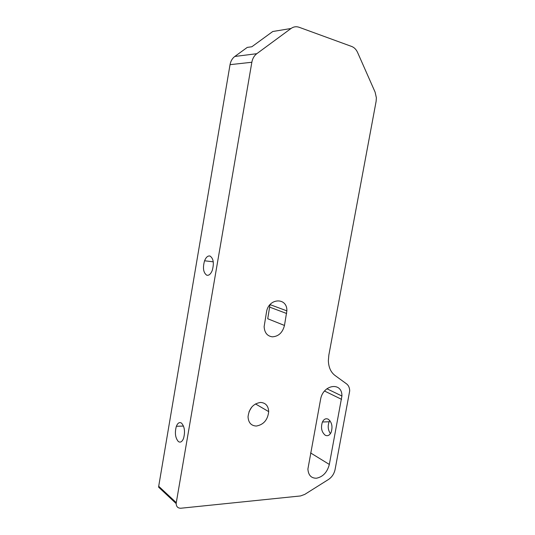 <?xml version="1.0" encoding="UTF-8"?>
<svg xmlns="http://www.w3.org/2000/svg" width="535" height="535" viewBox="0 0 535 535"><rect width="100%" height="100%" fill="white"/><g stroke="black" fill="none" stroke-linecap="round" stroke-linejoin="round"><path stroke-width="0.8" d="M272.355 336.829C267.246 336.127 264.504 332.716 264.129 326.611L266.53 311.925C268.59 297.788 287.435 297.132 286.867 310.862L284.473 325.454C282.594 332.643 278.554 336.435 272.355 336.829M209.994 256.031C207.861 255.603 206.049 257.181 204.571 260.779C202.591 267.861 203.307 272.663 206.724 275.191C208.871 275.726 210.71 274.154 212.248 270.469C214.227 263.233 213.478 258.425 209.994 256.031M181.485 423.105C179.466 421.894 177.76 422.944 176.369 426.275C174.611 432.775 175.266 437.864 178.342 441.535C180.369 442.866 182.107 441.83 183.545 438.433C185.311 431.778 184.628 426.669 181.485 423.105M329.854 420.584L329.165 421.781C327.56 426.107 327.982 430.053 330.436 433.624M325.213 435.216C321.548 432.066 320.619 427.652 322.438 421.981C323.929 419.079 325.855 418.149 328.216 419.193C331.941 422.255 332.897 426.683 331.085 432.467C329.547 435.43 327.587 436.346 325.213 435.216M329.333 464.44C327.26 472.291 322.953 476.886 316.426 478.223C311.189 478.263 308.347 475.194 307.899 469.028L320.559 399.505C322.913 384.337 342.286 381.535 341.912 396.007L329.333 464.44L310.601 452.938M260.585 402.434C253.289 403.604 249.109 408.379 248.039 416.765C248.4 422.69 251.169 425.78 256.352 426.041C263.628 424.696 267.747 419.895 268.697 411.629C268.363 405.884 265.654 402.815 260.585 402.434M291.033 28.482L272.763 31.511L251.858 46.752L247.27 47.401L234.805 56.463C232.284 58.375 230.692 61.104 230.037 64.661L251.845 62.261C252.54 58.536 254.185 55.68 256.787 53.694L291.033 28.482C293.568 26.697 296.27 26.295 299.139 27.285L351.696 46.471C354.25 47.461 356.223 49.474 357.601 52.504L375.109 92.134L376.379 97.845L376.105 101.429L328.844 355.066L328.356 360.67C328.597 367.318 330.804 372.24 334.977 375.443L346.573 383.876C348.546 385.401 349.589 387.714 349.709 390.824L335.091 469.489C334.141 473.809 331.941 477.14 328.497 479.474L304.723 494.42L300.516 495.952L180.937 508.223C177.921 508.283 176.336 506.745 176.182 503.595L176.276 502.659L158.701 486.268L158.614 487.164L176.182 503.595M251.845 62.261L176.276 502.659M230.037 64.661L158.701 486.268M286.867 310.862L270.021 304.616L267.727 318.746L284.473 325.454M249.049 411.649L251.697 407.142M324.558 391.031L341.618 399.371M256.787 53.694L234.805 56.463M286.633 313.503L269.794 307.17M204.571 260.779L213.264 261.829M176.369 426.275L183.505 426.061M322.438 421.981L329.165 421.781M268.697 411.629L255.476 403.918M326.898 388.758L341.912 396.007"/></g></svg>
